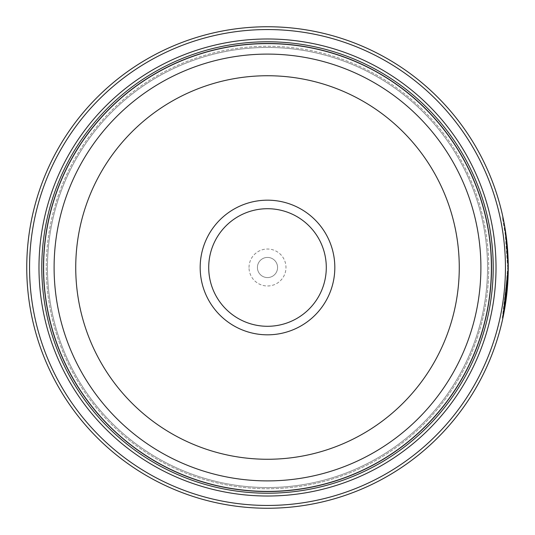 <?xml version="1.0" encoding="UTF-8"?>
<svg xmlns="http://www.w3.org/2000/svg" width="535" height="535" viewBox="0 0 535 535"><rect width="100%" height="100%" fill="white"/><g stroke="black" fill="none" stroke-linecap="round" stroke-linejoin="round"><path stroke-width="0.4" stroke-dasharray="2.67 2.01" d="M43.549 267.5A223.951 223.951 0 0 0 267.5 491.451A223.951 223.951 0 0 0 491.451 267.5A223.951 223.951 0 0 0 267.5 43.549A223.951 223.951 0 0 0 43.549 267.5A223.951 223.951 0 0 0 267.5 491.451A223.951 223.951 0 0 0 491.451 267.5A223.951 223.951 0 0 0 267.5 43.549A223.951 223.951 0 0 0 43.549 267.5A223.951 223.951 0 0 0 267.5 491.451A223.951 223.951 0 0 0 491.451 267.5A223.951 223.951 0 0 0 267.5 43.549A223.951 223.951 0 0 0 43.549 267.5A223.951 223.951 0 0 0 267.5 491.451A223.951 223.951 0 0 0 491.451 267.5A223.951 223.951 0 0 0 267.5 43.549A223.951 223.951 0 0 0 43.549 267.5A223.951 223.951 0 0 0 267.5 491.451A223.951 223.951 0 0 0 491.451 267.5A223.951 223.951 0 0 0 267.5 43.549A223.951 223.951 0 0 0 43.549 267.5A223.951 223.951 0 0 0 267.5 491.451A223.951 223.951 0 0 0 491.451 267.5A223.951 223.951 0 0 0 267.5 43.549A223.951 223.951 0 0 0 43.549 267.5A223.951 223.951 0 0 0 267.5 491.451A223.951 223.951 0 0 0 491.451 267.5A223.951 223.951 0 0 0 267.5 43.549A223.951 223.951 0 0 0 43.549 267.5A223.951 223.951 0 0 0 267.5 491.451A223.951 223.951 0 0 0 491.451 267.5A223.951 223.951 0 0 0 267.5 43.549A223.951 223.951 0 0 0 43.549 267.5A223.951 223.951 0 0 0 267.5 491.451A223.951 223.951 0 0 0 491.451 267.5A223.951 223.951 0 0 0 267.5 43.549A223.951 223.951 0 0 0 43.549 267.5A223.951 223.951 0 0 0 267.5 491.451A223.951 223.951 0 0 0 491.451 267.5A223.951 223.951 0 0 0 267.5 43.549A223.951 223.951 0 0 0 43.549 267.5A223.951 223.951 0 0 0 267.5 491.451A223.951 223.951 0 0 0 491.451 267.5A223.951 223.951 0 0 0 267.5 43.549A223.951 223.951 0 0 0 43.549 267.5A223.951 223.951 0 0 0 267.5 491.451A223.951 223.951 0 0 0 491.451 267.5A223.951 223.951 0 0 0 267.5 43.549A223.951 223.951 0 0 0 43.549 267.5A223.951 223.951 0 0 0 267.5 491.451A223.951 223.951 0 0 0 491.451 267.5A223.951 223.951 0 0 0 267.5 43.549A223.951 223.951 0 0 0 43.549 267.5A223.951 223.951 0 0 0 267.5 491.451A223.951 223.951 0 0 0 491.451 267.5A223.951 223.951 0 0 0 267.5 43.549A223.951 223.951 0 0 0 43.549 267.5A223.951 223.951 0 0 0 267.5 491.451A223.951 223.951 0 0 0 491.451 267.5A223.951 223.951 0 0 0 267.5 43.549A223.951 223.951 0 0 0 43.549 267.5A223.951 223.951 0 0 0 267.5 491.451A223.951 223.951 0 0 0 491.451 267.5A223.951 223.951 0 0 0 267.5 43.549A223.951 223.951 0 0 0 43.549 267.5A223.951 223.951 0 0 1 267.5 43.549A223.951 223.951 0 0 1 491.451 267.5A223.951 223.951 0 0 1 267.5 491.451A223.951 223.951 0 0 1 43.549 267.5M47.468 267.5A220.032 220.032 0 0 0 267.5 487.532A220.032 220.032 0 0 0 487.532 267.5A220.032 220.032 0 0 0 267.5 47.468A220.032 220.032 0 0 0 47.468 267.5A220.032 220.032 0 0 0 267.5 487.532A220.032 220.032 0 0 0 487.532 267.5A220.032 220.032 0 0 0 267.5 47.468A220.032 220.032 0 0 0 47.468 267.5A220.032 220.032 0 0 0 267.5 487.532A220.032 220.032 0 0 0 487.532 267.5A220.032 220.032 0 0 0 267.5 47.468A220.032 220.032 0 0 0 47.468 267.5A220.032 220.032 0 0 0 267.5 487.532A220.032 220.032 0 0 0 487.532 267.5A220.032 220.032 0 0 0 267.5 47.468A220.032 220.032 0 0 0 47.468 267.5A220.032 220.032 0 0 0 267.5 487.532A220.032 220.032 0 0 0 487.532 267.5A220.032 220.032 0 0 0 267.5 47.468A220.032 220.032 0 0 0 47.468 267.5A220.032 220.032 0 0 0 267.5 487.532A220.032 220.032 0 0 0 487.532 267.5A220.032 220.032 0 0 0 267.5 47.468A220.032 220.032 0 0 0 47.468 267.5A220.032 220.032 0 0 0 267.5 487.532A220.032 220.032 0 0 0 487.532 267.5A220.032 220.032 0 0 0 267.5 47.468A220.032 220.032 0 0 0 47.468 267.5A220.032 220.032 0 0 0 267.5 487.532A220.032 220.032 0 0 0 487.532 267.5A220.032 220.032 0 0 0 267.5 47.468A220.032 220.032 0 0 0 47.468 267.5M507.688 267.5L505.087 232.197L502.465 217.618L506.036 239.326L507.688 267.5M508.25 267.854L508.25 267.5L508.25 267.854M508.237 264.885L508.11 259.328M505.635 236.109L506.197 236.109L505.582 231.762M502.927 317.85L508.19 272.877L507.628 272.877L502.318 318.084L505 303.385L507.688 267.854L504.251 308.04L507.193 282.921A240.75 240.75 0 0 0 507.628 272.877L508.19 272.877A240.75 240.75 0 0 1 507.755 282.921L504.893 307.572M505.16 232.692A240.75 240.75 0 0 1 506.411 242.736L505.16 232.692L505.722 232.692L506.973 242.736A240.75 240.75 0 0 0 505.722 232.692M506.411 242.736L506.973 242.736M508.203 262.832L507.648 262.832L506.879 247.758L505.628 236.062L507.648 262.832L508.203 262.832L506.19 236.062L507.989 256.332M508.156 260.726L508.163 261.127M505.448 267.5A237.948 237.948 0 0 1 267.5 505.448A237.948 237.948 0 0 1 29.552 267.5A237.948 237.948 0 0 1 267.5 29.552A237.948 237.948 0 0 1 505.448 267.5M26.75 267.5A240.75 240.75 0 0 0 267.5 508.25A240.75 240.75 0 0 0 508.25 267.5A240.75 240.75 0 0 0 267.5 26.75A240.75 240.75 0 0 0 26.75 267.5M326.29 267.5A58.79 58.79 0 0 0 267.5 208.71A58.79 58.79 0 0 0 208.71 267.5A58.79 58.79 0 0 0 267.5 326.29A58.79 58.79 0 0 0 326.29 267.5M249.022 267.5A18.478 18.478 0 0 1 267.5 249.022A18.478 18.478 0 0 1 285.978 267.5A18.478 18.478 0 0 1 267.5 285.978A18.478 18.478 0 0 1 249.022 267.5M257.422 267.5A10.078 10.078 0 0 1 267.5 257.422A10.078 10.078 0 0 1 277.578 267.5A10.078 10.078 0 0 1 267.5 277.578A10.078 10.078 0 0 1 257.422 267.5A10.078 10.078 0 0 1 267.5 257.422A10.078 10.078 0 0 1 277.578 267.5A10.078 10.078 0 0 1 267.5 277.578A10.078 10.078 0 0 1 257.422 267.5M46.264 267.5A221.236 221.236 0 0 0 267.5 488.736A221.236 221.236 0 0 0 488.736 267.5A221.236 221.236 0 0 0 267.5 46.264A221.236 221.236 0 0 0 46.264 267.5A221.236 221.236 0 0 0 267.5 488.736A221.236 221.236 0 0 0 488.736 267.5A221.236 221.236 0 0 0 267.5 46.264A221.236 221.236 0 0 0 46.264 267.5A221.236 221.236 0 0 0 267.5 488.736A221.236 221.236 0 0 0 488.736 267.5M43.462 267.5A224.038 224.038 0 0 0 267.5 491.538A224.038 224.038 0 0 0 491.538 267.5A224.038 224.038 0 0 0 267.5 43.462A224.038 224.038 0 0 0 43.462 267.5A224.038 224.038 0 0 0 267.5 491.538A224.038 224.038 0 0 0 491.538 267.5A224.038 224.038 0 0 0 267.5 43.462A224.038 224.038 0 0 0 43.462 267.5M503.883 221.844L503.649 220.667M505.401 230.572L505.147 228.96L504.585 228.96M505.628 236.062L506.19 236.062M507.24 252.781L507.802 252.781L507.24 252.781M506.464 243.211L507.019 243.211M507.193 282.921L507.755 282.921L507.193 282.921M504.371 227.669L504.933 227.669M502.318 318.084L502.873 318.084M502.465 217.618L503.027 217.618M504.251 308.04L504.813 308.04"/><path stroke-width="0.8" d="M491.451 267.5A223.951 223.951 0 0 1 267.5 491.451A223.951 223.951 0 0 1 43.549 267.5A223.951 223.951 0 0 1 267.5 43.549A223.951 223.951 0 0 1 491.451 267.5A223.951 223.951 0 0 0 267.5 43.549A223.951 223.951 0 0 0 43.549 267.5M503.649 220.667L505.649 232.217L508.25 267.5A240.75 240.75 0 0 1 267.5 508.25A240.75 240.75 0 0 1 26.75 267.5A240.75 240.75 0 0 1 267.5 26.75A240.75 240.75 0 0 1 508.25 267.5L508.237 264.885M508.11 259.328L504.933 227.669L506.197 236.109M504.893 307.572L508.25 267.854L502.927 317.85M507.989 256.332L508.156 260.726M508.163 261.127L508.196 262.504M334.823 267.5A67.323 67.323 0 0 0 267.5 200.177A67.323 67.323 0 0 0 200.177 267.5A67.323 67.323 0 0 0 267.5 334.823A67.323 67.323 0 0 0 334.823 267.5M326.29 267.5A58.79 58.79 0 0 0 267.5 208.71A58.79 58.79 0 0 0 208.71 267.5A58.79 58.79 0 0 0 267.5 326.29A58.79 58.79 0 0 0 326.29 267.5M29.552 267.5A237.948 237.948 0 0 0 267.5 505.448A237.948 237.948 0 0 0 505.448 267.5A237.948 237.948 0 0 0 267.5 29.552A237.948 237.948 0 0 0 29.552 267.5M496.019 267.5A228.519 228.519 0 0 0 267.5 38.981A228.519 228.519 0 0 0 38.981 267.5A228.519 228.519 0 0 0 267.5 496.019A228.519 228.519 0 0 0 496.019 267.5M493.216 267.5A225.716 225.716 0 0 0 267.5 41.783A225.716 225.716 0 0 0 41.783 267.5A225.716 225.716 0 0 0 267.5 493.216A225.716 225.716 0 0 0 493.216 267.5M491.538 267.5A224.038 224.038 0 0 1 267.5 491.538A224.038 224.038 0 0 1 43.462 267.5A224.038 224.038 0 0 1 267.5 43.462A224.038 224.038 0 0 1 491.538 267.5M504.993 228.044L503.883 221.844M505.582 231.762L505.401 230.572M43.602 267.5A223.897 223.897 0 0 0 267.5 491.397A223.897 223.897 0 0 0 491.397 267.5A223.897 223.897 0 0 0 267.5 43.602A223.897 223.897 0 0 0 43.602 267.5M480.898 267.5A213.398 213.398 0 0 1 267.5 480.898A213.398 213.398 0 0 1 54.102 267.5A213.398 213.398 0 0 1 267.5 54.102A213.398 213.398 0 0 1 480.898 267.5M75.736 267.5A191.764 191.764 0 0 0 267.5 459.264A191.764 191.764 0 0 0 459.264 267.5A191.764 191.764 0 0 0 267.5 75.736A191.764 191.764 0 0 0 75.736 267.5"/></g></svg>
